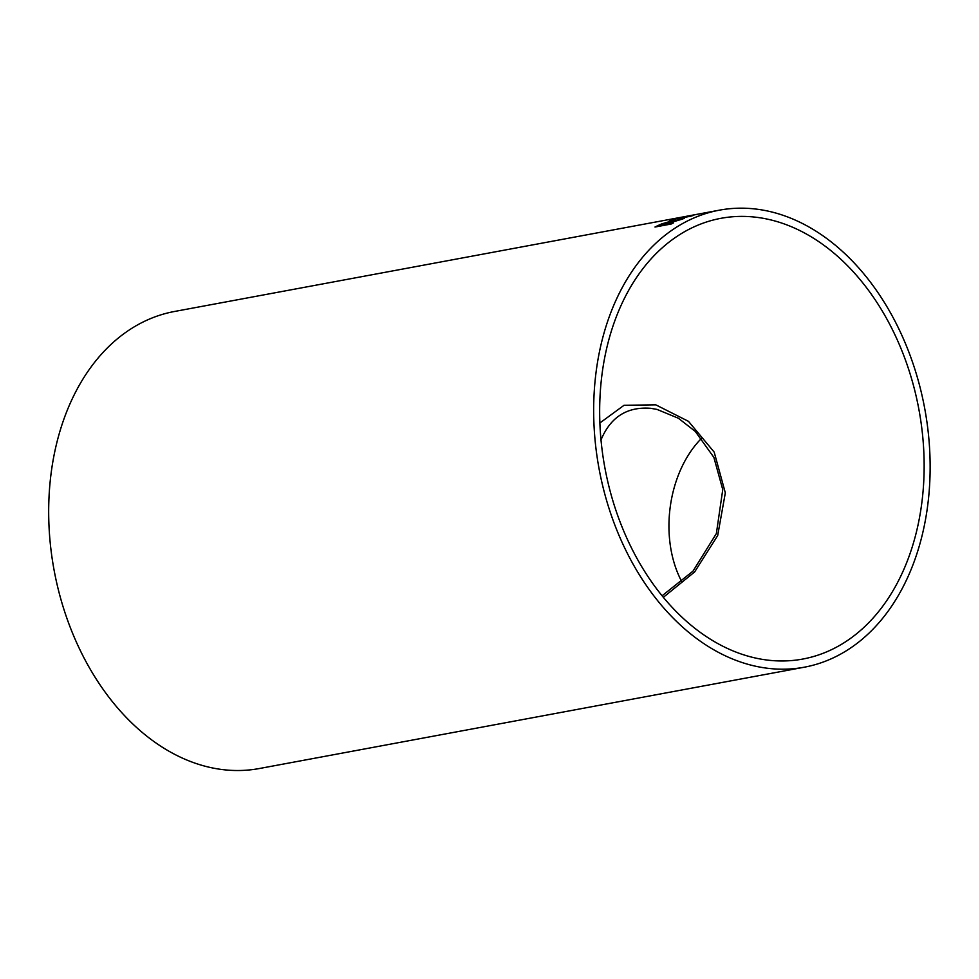 <?xml version="1.0" encoding="UTF-8"?>
<svg xmlns="http://www.w3.org/2000/svg" width="979" height="979" viewBox="0 0 979 979"><rect width="100%" height="100%" fill="white"/><g stroke="black" fill="none" stroke-linecap="round" stroke-linejoin="round"><path stroke-width="1.47" d="M755.323 217.154A224.142 159.687 -100.5 0 1 922.389 433.269A224.142 159.687 -100.5 0 1 802.866 659.038A224.142 159.687 -100.5 0 1 604.9 467.864A224.142 159.687 -100.5 0 1 720.923 218.317A224.142 159.687 -100.5 0 1 755.323 217.154M599.87 422.977L624.027 405.294L655.771 404.829L688.47 421.337L714.193 452.114L725.329 492.878L717.68 535.586L694.637 571.944L663.358 597.3M804.383 667.188A232.427 165.598 -100.5 0 1 599.099 468.953A232.427 165.598 -100.5 0 1 719.406 210.167A232.427 165.598 -100.5 0 1 755.078 208.968A232.427 165.598 -100.5 0 1 928.312 433.073A232.427 165.598 -100.5 0 1 804.383 667.188L259.398 768.515A232.427 165.598 -100.5 0 1 54.114 570.28A232.427 165.598 -100.5 0 1 174.421 311.493L696.571 214.413A232.427 165.598 -100.5 0 1 697.501 214.242M719.406 210.167L698.443 214.071A232.427 165.598 -100.5 0 0 694.405 214.89L692.545 215.233A232.427 165.598 -100.5 0 1 696.571 214.413M678.606 218.231A232.427 165.598 -100.5 0 1 683.807 216.91L681.947 217.252A232.427 165.598 -100.5 0 0 669.355 220.911L671.227 220.569A232.427 165.598 -100.5 0 1 676.342 218.892L690.672 216.224A232.427 165.598 -100.5 0 1 692.936 215.576L678.606 218.231L691.92 215.857M673.001 223.114L666.075 224.313A232.427 165.598 -100.5 0 1 668.29 223.273L681.861 219.272A232.427 165.598 -100.5 0 1 684.407 218.305L671.484 221.829C673.711 220.85 673.65 220.569 671.288 220.985C673.65 220.569 673.711 220.85 671.484 221.829L673.491 221.181M666.075 224.313L673.344 222.955A232.427 165.598 -100.5 0 0 671.178 224.02L654.988 227.03A232.427 165.598 -100.5 0 1 661.669 223.91L671.313 221.083C673.674 220.667 673.736 220.948 671.508 221.927M650.851 408.329L650.619 408.304C627.025 406.542 610.48 417.091 600.996 439.95M701.576 438.298A98.744 67.698 -83.5 0 0 681.922 581.942M673.528 221.278L684.443 218.403M655.33 226.969A232.329 165.524 -100.5 0 1 661.694 224.007L671.313 221.083M668.363 222.869L668.339 222.771C670.529 221.89 670.786 221.572 669.122 221.841L663.615 223.53A232.427 165.598 -100.5 0 0 659.014 225.623L664.239 224.754A232.329 165.524 -100.5 0 1 668.363 222.869C670.554 221.976 670.811 221.67 669.146 221.927M664.239 224.754L664.203 224.656A232.427 165.598 -100.5 0 1 668.339 222.771C670.529 221.89 670.786 221.572 669.122 221.841M659.014 225.623L664.203 224.656M670.003 220.789A232.329 165.524 -100.5 0 1 681.922 217.362L681.947 217.252M650.619 408.304L656.921 409.381L678.423 418.266L695.274 431.421L713.875 457.389L722.759 489.598L716.359 533.579L692.997 571.136L662.11 595.77"/></g></svg>
